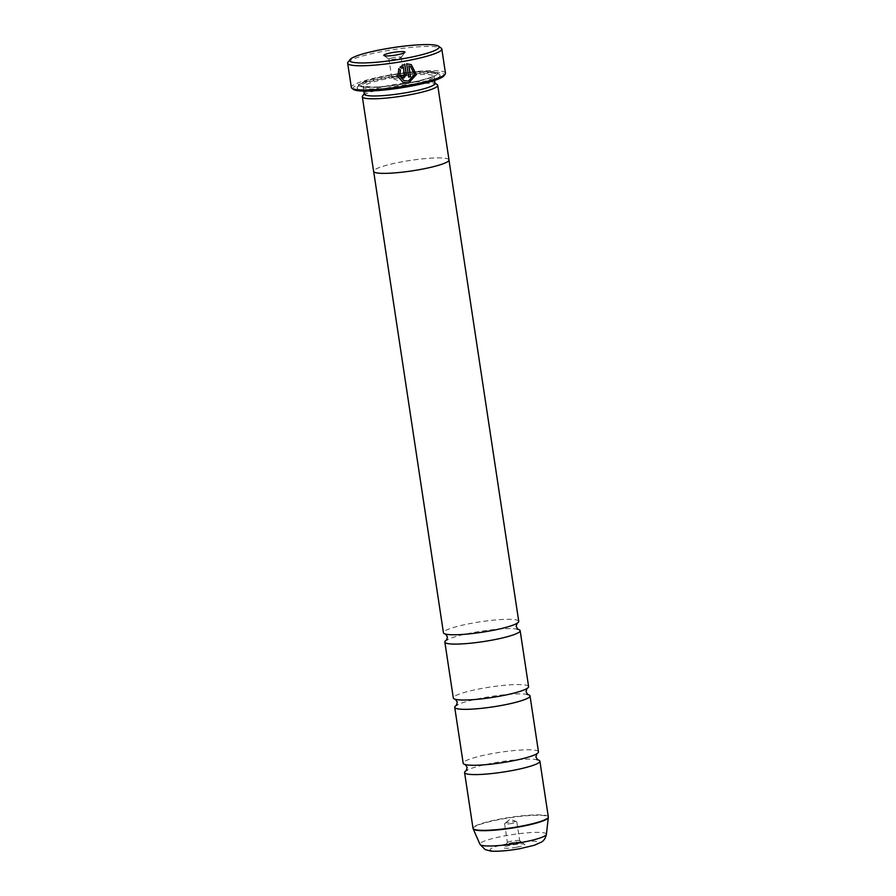 <?xml version="1.0" encoding="UTF-8"?>
<svg xmlns="http://www.w3.org/2000/svg" width="896" height="896" viewBox="0 0 896 896"><rect width="100%" height="100%" fill="white"/><g stroke="black" fill="none" stroke-linecap="round" stroke-linejoin="round"><path stroke-width="0.67" stroke-dasharray="4.48 3.36" d="M528.606 686.594A38.08 5.286 -8.6 0 0 482.496 688.33A38.08 5.286 -8.6 0 0 453.309 697.984M538.474 751.845A38.08 5.286 -8.6 0 0 492.363 753.581A38.08 5.286 -8.6 0 0 463.176 763.235M518.739 621.342A38.08 5.286 -8.6 0 0 472.629 623.078A38.08 5.286 -8.6 0 0 443.43 632.733M517.91 629.294A38.08 5.286 -8.6 0 0 516.936 629.093A38.08 5.286 -8.6 0 0 474.04 632.408A38.08 5.286 -8.6 0 0 447.44 639.598A38.08 5.286 -8.6 0 0 446.578 640.08M527.778 694.546A38.08 5.286 -8.6 0 0 526.803 694.344A38.08 5.286 -8.6 0 0 483.907 697.659A38.08 5.286 -8.6 0 0 457.318 704.85A38.08 5.286 -8.6 0 0 456.445 705.331M537.645 759.797A38.08 5.286 -8.6 0 0 536.67 759.595A38.08 5.286 -8.6 0 0 493.774 762.899A38.08 5.286 -8.6 0 0 467.186 770.101A38.08 5.286 -8.6 0 0 466.312 770.582M516.6 847.213A10.707 1.49 171.4 0 1 503.698 847.47A10.707 1.49 171.4 0 1 511.84 844.984A10.707 1.49 171.4 0 1 524.664 844.301A10.707 1.49 171.4 0 1 516.6 847.213M514.92 842.307A6.182 0.862 171.4 0 1 507.427 842.598A6.182 0.862 171.4 0 1 507.472 842.464A6.182 0.862 171.4 0 1 512.176 841.019A6.182 0.862 171.4 0 1 519.59 840.627A6.182 0.862 171.4 0 1 519.669 840.739A6.182 0.862 171.4 0 1 514.92 842.307M512.064 823.435A6.182 0.862 171.4 0 1 504.571 823.715A6.182 0.862 171.4 0 1 504.717 823.491A6.182 0.862 171.4 0 1 509.32 822.147A6.182 0.862 171.4 0 1 516.611 821.688A6.182 0.862 171.4 0 1 516.813 821.867A6.182 0.862 171.4 0 1 512.064 823.435M403.726 80.472L408.24 81.066L414.467 74.323L410.334 66.338M398.742 68.634L397.757 76.362L402.976 82.275M408.688 77.056A47.6 6.608 171.4 0 1 408.587 77.078L406.683 63.806M406.571 63.75L411.242 64.613M403.861 77.918L402.147 77.683L400.523 75.522A47.6 6.608 -8.6 0 0 402.461 75.208L403.57 76.003L404.376 74.883L403.166 66.842M402.573 75.253L403.57 76.003M348.006 62.227A47.6 6.608 171.4 0 1 384.16 51.15A47.6 6.608 171.4 0 1 441.202 48.138M393.68 57.557A6.182 0.862 -8.6 0 0 388.942 59.125A6.182 0.862 -8.6 0 0 389.021 59.237A6.182 0.862 -8.6 0 0 396.435 58.845A6.182 0.862 -8.6 0 0 401.128 57.4A6.182 0.862 -8.6 0 0 401.173 57.277A6.182 0.862 -8.6 0 0 393.68 57.557M396.536 76.429A6.182 0.862 -8.6 0 0 391.798 77.997A6.182 0.862 -8.6 0 0 391.989 78.176A6.182 0.862 -8.6 0 0 399.291 77.717A6.182 0.862 -8.6 0 0 403.894 76.373A6.182 0.862 -8.6 0 0 404.029 76.149A6.182 0.862 -8.6 0 0 396.536 76.429M353.55 89.466A46.166 6.418 171.4 0 1 388.36 76.933A46.166 6.418 171.4 0 1 443.957 75.79M445.469 73.214A47.6 6.608 -8.6 0 0 387.834 75.387A47.6 6.608 -8.6 0 0 351.344 87.45M435.019 83.384A35.75 4.962 -8.6 0 0 434.56 82.746A35.75 4.962 -8.6 0 0 391.731 85.008A35.75 4.962 -8.6 0 0 364.571 93.33A35.75 4.962 -8.6 0 0 364.325 94.069M437.237 84.672A38.125 5.298 -8.6 0 0 391.552 87.091A38.125 5.298 -8.6 0 0 362.589 95.962M389.301 77.37A41.933 5.824 -8.6 0 0 357.437 87.136A41.933 5.824 -8.6 0 0 407.938 86.094A41.933 5.824 -8.6 0 0 439.544 74.715A41.933 5.824 -8.6 0 0 389.301 77.37M389.48 75.286A39.558 5.499 -8.6 0 0 359.43 84.493A39.558 5.499 -8.6 0 0 407.053 83.518A39.558 5.499 -8.6 0 0 436.867 72.789A39.558 5.499 -8.6 0 0 389.48 75.286M449.008 159.925A38.125 5.298 -8.6 0 0 402.83 161.661A38.125 5.298 -8.6 0 0 373.61 171.326A38.08 5.286 -8.6 0 0 419.765 169.59A38.08 5.286 -8.6 0 0 448.952 159.936A38.08 5.286 -8.6 0 0 402.842 161.672A38.08 5.286 -8.6 0 0 373.654 171.326L373.688 171.584M401.598 68.253L399.918 67.066L404.802 64.142M548.318 816.917A38.08 5.286 -8.6 0 0 502.208 818.653A38.08 5.286 -8.6 0 0 473.01 828.307M473.166 828.845A38.035 5.286 171.4 0 1 502.264 819.011A38.035 5.286 171.4 0 1 548.33 817.488M546.392 834.344A33.589 4.67 -8.6 0 0 505.702 835.699A33.589 4.67 -8.6 0 0 480.01 844.379M508.794 843.562A24.394 3.394 171.4 0 1 537.723 841.837A24.394 3.394 171.4 0 1 519.635 848.635A24.394 3.394 171.4 0 1 490.706 850.349A24.394 3.394 171.4 0 1 508.794 843.562M406.56 85.456A35.75 4.962 -8.6 0 0 433.966 76.384A35.75 4.962 -8.6 0 0 390.678 78.019A35.75 4.962 -8.6 0 0 363.272 87.08A35.75 4.962 -8.6 0 0 406.56 85.456M389.794 75.443A38.125 5.298 -8.6 0 0 361.525 86.05A38.125 5.298 -8.6 0 0 406.739 83.373A38.125 5.298 -8.6 0 0 435.008 72.755A38.125 5.298 -8.6 0 0 389.794 75.443M526.008 689.046L526.882 688.576M535.875 754.298L536.749 753.827M516.141 623.795L517.003 623.325M446.645 634.312L445.67 634.11M466.379 764.814L465.405 764.613M456.512 699.563L455.538 699.362M507.472 842.464L503.698 847.47M504.571 823.715L507.427 842.598M516.611 821.688L510.138 819.146L504.717 823.491M389.021 59.237L383.936 55.563M391.798 77.997L388.942 59.125M403.894 76.373L398.462 80.718L391.989 78.176M434.571 80.405L434.157 75.387L432.331 76.518C430.158 78.053 421.602 80.326 406.661 83.362C393.557 85.669 382.11 86.912 372.333 87.091L362.79 86.184L363.877 91.09M359.43 84.493L357.437 87.136M436.867 72.789L439.544 74.715M404.029 76.149L401.173 57.277M401.128 57.4L404.902 52.394M516.813 821.867L519.669 840.739M519.59 840.627L524.664 844.301"/><path stroke-width="1.34" d="M446.578 640.08A38.08 5.286 -8.6 0 0 444.842 642.051L453.309 697.984A38.08 5.286 -8.6 0 0 456.512 699.563A38.08 5.286 -8.6 0 0 499.419 696.248A38.08 5.286 -8.6 0 0 526.008 689.046A38.08 5.286 -8.6 0 0 528.606 686.594L520.15 630.672A38.08 5.286 -8.6 0 0 517.91 629.294M456.445 705.331A38.08 5.286 -8.6 0 0 454.709 707.302L463.176 763.235A38.08 5.286 -8.6 0 0 466.379 764.814A38.08 5.286 -8.6 0 0 509.286 761.499A38.08 5.286 -8.6 0 0 535.875 754.298A38.08 5.286 -8.6 0 0 538.474 751.845L530.018 695.923A38.08 5.286 -8.6 0 0 527.778 694.546M373.688 171.584L443.43 632.733A38.08 5.286 -8.6 0 0 446.645 634.312A38.08 5.286 -8.6 0 0 489.552 630.997A38.08 5.286 -8.6 0 0 516.141 623.795A38.08 5.286 -8.6 0 0 518.739 621.342L448.997 160.194M444.842 642.051A38.08 5.286 -8.6 0 0 490.952 640.326A38.08 5.286 -8.6 0 0 520.15 630.672M454.709 707.302A38.08 5.286 -8.6 0 0 500.83 705.566A38.08 5.286 -8.6 0 0 530.018 695.923M466.312 770.582A38.08 5.286 -8.6 0 0 464.576 772.554A38.08 5.286 -8.6 0 0 510.698 770.818A38.08 5.286 -8.6 0 0 539.885 761.163A38.08 5.286 -8.6 0 0 537.645 759.797M411.186 64.579L416.27 74.57L408.531 82.981L403.144 82.354M398.742 68.634L400.333 69.776L399.683 75.891L403.827 80.528L399.784 75.936L400.445 69.832L398.854 68.69L397.858 76.418L402.976 82.275L408.621 83.026L416.382 74.592L411.242 64.613L406.683 63.806L408.699 77.123A47.6 6.608 -8.6 0 0 410.558 76.776L408.912 65.878L410.446 66.394L414.579 74.379L408.352 81.122L403.827 80.528M403.67 76.048L402.573 75.253A47.6 6.608 171.4 0 1 400.635 75.578L402.248 77.728L403.962 77.963L406.381 74.603L404.802 64.142L400.019 67.122L401.598 68.253L403.267 66.898L404.488 74.939L403.67 76.048L402.573 75.253M404.712 64.176L406.28 74.558L403.861 77.918M404.432 58.475A45.214 6.283 -8.6 0 0 438.525 46.2A45.214 6.283 -8.6 0 0 384.339 49.067A45.214 6.283 -8.6 0 0 349.989 59.595A45.214 6.283 -8.6 0 0 404.432 58.475M438.525 46.2L441.202 48.138A47.6 6.608 171.4 0 1 441.806 48.978A47.6 6.608 171.4 0 1 405.317 61.051A47.6 6.608 171.4 0 1 347.67 63.213A47.6 6.608 171.4 0 1 348.006 62.227L349.989 59.595M392.011 52.651A10.707 1.49 -8.6 0 0 383.936 55.563A10.707 1.49 -8.6 0 0 396.771 54.88A10.707 1.49 -8.6 0 0 404.902 52.394A10.707 1.49 -8.6 0 0 392.011 52.651M445.144 74.211L443.957 75.79A46.166 6.418 171.4 0 1 408.878 86.531A46.166 6.418 171.4 0 1 353.55 89.466L351.949 88.301A47.6 6.608 -8.6 0 0 408.979 85.288A47.6 6.608 -8.6 0 0 445.144 74.211A47.6 6.608 -8.6 0 0 445.469 73.214L441.806 48.978M363.877 91.09L364.325 94.069A35.75 4.962 -8.6 0 0 407.613 92.445A35.75 4.962 -8.6 0 0 435.019 83.384L434.571 80.405M364.28 93.722L362.589 95.962A38.125 5.298 -8.6 0 0 362.331 96.757A38.125 5.298 -8.6 0 0 408.498 95.021A38.125 5.298 -8.6 0 0 437.73 85.355A38.125 5.298 -8.6 0 0 437.237 84.672L434.963 83.037M362.331 96.757L373.61 171.326A38.125 5.298 -8.6 0 0 419.776 169.59A38.125 5.298 -8.6 0 0 449.008 159.925L437.73 85.355M347.67 63.213L351.344 87.45A47.6 6.608 -8.6 0 0 351.949 88.301M401.498 68.197L403.267 66.898M410.357 66.349L408.912 65.878M408.8 65.822L410.558 76.776M410.458 76.731A47.6 6.608 171.4 0 1 408.688 77.056M548.318 816.917L548.33 817.488A38.035 5.286 171.4 0 1 519.165 826.918A38.035 5.286 171.4 0 1 473.166 828.845L473.01 828.307A38.08 5.286 -8.6 0 0 519.12 826.571A38.08 5.286 -8.6 0 0 548.318 816.917L539.885 761.163M546.392 834.344C545.653 837.995 544.006 840.571 541.453 842.083L534.498 845.208L519.926 848.68C506.542 851.11 494.099 851.682 490.493 851.01L485.128 849.587L480.01 844.379A33.589 4.67 -8.6 0 0 520.632 842.677A33.589 4.67 -8.6 0 0 546.392 834.344L548.33 817.488M526.971 688.475L526.019 691.757L527.901 694.602L526.803 694.344M536.838 753.726L535.886 757.008L537.768 759.853L536.67 759.595M517.104 623.224L516.152 626.506L518.034 629.35L516.936 629.093M445.558 634.054L447.44 636.899L446.477 640.17L447.44 639.598M465.293 764.546L467.174 767.402L466.211 770.672L467.186 770.101M455.426 699.306L457.307 702.15L456.344 705.421L457.318 704.85M480.01 844.379L473.166 828.845M473.01 828.307L464.576 772.554"/></g></svg>

